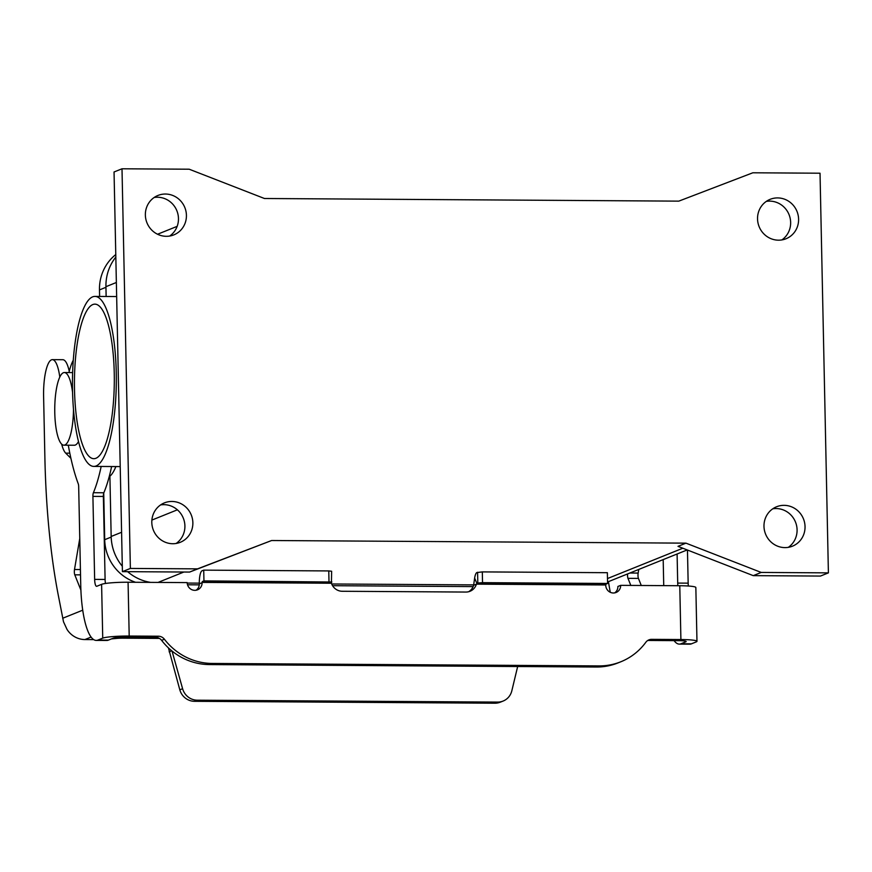 <?xml version="1.0" encoding="UTF-8"?>
<svg xmlns="http://www.w3.org/2000/svg" width="872" height="872" viewBox="0 0 872 872"><rect width="100%" height="100%" fill="white"/><g stroke="black" fill="none" stroke-linecap="round" stroke-linejoin="round"><path stroke-width="1.31" d="M677.097 554.003L677.708 583.085A7.728 1.995 -89.6 0 0 677.893 585.722M663.734 585.635L663.189 559.606M647.602 640.571A7.728 7.423 -111.9 0 1 648.877 640.462L678.122 640.648A10.824 1.101 178.8 0 1 686.155 641.541A10.824 1.101 178.8 0 1 685.784 641.836L680.988 643.776A61.814 15.947 90.4 0 1 679.299 644.103A61.814 15.947 90.4 0 1 674.078 640.626M687.463 550.036L688.161 583.15A7.728 1.995 -89.6 0 0 688.368 586.017M680.901 639.536L679.779 585.733A21.637 2.202 178.8 0 1 695.845 587.521L696.968 641.323A21.637 2.202 -1.2 0 0 680.901 639.536L651.667 639.35A7.728 7.423 -111.9 0 0 645.814 642.293A61.814 59.394 68.1 0 1 620.842 661.772A61.814 59.394 68.1 0 1 599.042 665.914L212.19 663.45A61.814 59.394 -111.9 0 1 164.405 639.241A7.728 7.423 68.1 0 0 158.442 636.222L129.198 636.037A21.637 2.202 -1.2 0 0 102.733 638.141L97.926 640.07A61.814 15.947 90.4 0 1 96.247 640.408A61.814 15.947 90.4 0 1 80.736 584.992L78.676 486.62A3.859 0.992 -89.6 0 0 78.262 483.818A154.551 39.872 90.4 0 1 68.299 445.211M212.19 663.45L209.4 664.573A61.814 59.394 -111.9 0 1 161.625 640.364A7.728 7.423 68.1 0 0 155.652 637.334L126.418 637.149A10.824 1.101 178.8 0 0 113.186 638.206L108.379 640.135A61.814 15.947 90.4 0 1 106.7 640.473L96.247 640.408M798.599 219.188A21.255 20.416 -111.9 0 1 785.999 238.765A21.255 20.416 -111.9 0 1 757.539 218.927A21.255 20.416 -111.9 0 1 770.129 199.339A21.255 20.416 -111.9 0 1 798.599 219.188M781.846 239.931A21.255 20.416 68.1 0 0 790.642 222.382A21.255 20.416 68.1 0 0 766.335 201.378M788.288 547.354A21.255 20.416 68.1 0 0 797.084 529.816A21.255 20.416 68.1 0 0 772.777 508.812M763.981 526.35A21.255 20.416 -111.9 0 1 776.571 506.763A21.255 20.416 -111.9 0 1 805.041 526.612A21.255 20.416 -111.9 0 1 792.441 546.188A21.255 20.416 -111.9 0 1 763.981 526.35M192.865 522.731A21.255 20.416 -111.9 0 1 180.264 542.308A21.255 20.416 -111.9 0 1 151.804 522.47A21.255 20.416 -111.9 0 1 164.394 502.882A21.255 20.416 -111.9 0 1 192.865 522.731M176.111 543.474A21.255 20.416 68.1 0 0 184.908 525.925A21.255 20.416 68.1 0 0 160.601 504.921M169.68 236.04A21.255 20.416 68.1 0 0 178.466 218.501A21.255 20.416 68.1 0 0 154.159 197.497M186.423 215.297A21.255 20.416 -111.9 0 1 173.833 234.884A21.255 20.416 -111.9 0 1 145.362 215.035A21.255 20.416 -111.9 0 1 157.952 195.459A21.255 20.416 -111.9 0 1 186.423 215.297M679.779 585.733L620.679 585.352A7.728 7.423 -111.9 0 1 616.09 592.48A7.728 7.423 -111.9 0 1 605.746 585.265L605.92 584.12L607.588 583.455L607.359 572.697L482.314 571.901L476.908 572.544A11.587 2.987 90.4 0 0 474.63 578.092L473.627 585.276A11.587 11.14 -111.9 0 1 468.58 591.75M607.588 583.455L482.532 582.659L477.812 583.041L476.406 584.153A11.587 11.14 -111.9 0 1 465.921 592.055L342.249 591.271A11.587 11.14 68.1 0 1 331.425 583.237L331.633 571.247L328.766 570.931L203.721 570.135L203.95 580.894L331.861 582.006M172.024 651.035L182.597 688.706A15.456 14.846 68.1 0 0 197.257 700.194L194.478 701.306A15.456 14.846 -111.9 0 1 179.817 689.828L168.427 647.896M73.488 409.219A36.319 9.374 90.4 0 1 64.877 444.982A36.319 9.374 90.4 0 1 63.885 445.178A36.319 9.374 90.4 0 1 54.751 410.712A36.319 9.374 90.4 0 1 63.362 372.736A36.319 9.374 90.4 0 1 64.354 372.54A36.319 9.374 90.4 0 1 72.561 392.356M78.513 441.515A36.319 9.374 90.4 0 1 75.33 445.047A36.319 9.374 90.4 0 1 74.338 445.243L63.885 445.178M92.606 296.872A84.998 21.931 90.4 0 1 94.917 296.415A84.998 21.931 90.4 0 1 116.314 377.075A84.998 21.931 90.4 0 1 96.149 465.953A84.998 21.931 90.4 0 1 93.838 466.411A84.998 21.931 90.4 0 1 72.452 385.751A84.998 21.931 90.4 0 1 92.606 296.872M74.501 389.424A77.27 19.936 90.4 0 1 94.874 304.143A77.27 19.936 90.4 0 1 114.254 373.412A77.27 19.936 90.4 0 1 93.893 458.683A77.27 19.936 90.4 0 1 74.501 389.424M605.735 584.97L476.406 584.153L473.627 585.276M101.174 466.466A115.911 29.91 90.4 0 1 93.402 492.702A3.859 0.992 -89.6 0 0 92.912 496.386L94.645 579.389A7.728 1.995 -89.6 0 0 96.585 586.311A7.728 1.995 -89.6 0 0 96.803 586.278L101.599 584.338A21.637 2.202 178.8 0 1 128.075 582.234L187.175 582.605A7.728 7.423 68.1 0 0 197.53 589.821A7.728 7.423 68.1 0 0 202.108 582.703L202.282 581.559L203.95 580.894M209.4 664.573L596.263 667.026A61.814 59.394 68.1 0 0 618.063 662.894L620.842 661.772M620.679 585.352L617.888 586.475A7.728 7.423 -111.9 0 1 614.64 592.895M196.069 590.235A7.728 7.423 68.1 0 0 199.317 583.826L199.317 583.532A11.587 2.987 90.4 0 1 202.053 570.8L203.721 570.135M696.968 641.323A21.637 2.202 -1.2 0 1 696.238 641.901L691.442 643.841A61.814 15.947 90.4 0 1 689.752 644.168L679.299 644.103M517.652 666.535L511.831 690.798A15.456 14.846 -111.9 0 1 503.1 701.066A15.456 14.846 -111.9 0 1 497.65 702.091L494.86 703.214A15.456 14.846 68.1 0 0 500.31 702.178L503.1 701.066M99.615 296.447L99.473 289.907A44.821 43.066 -111.9 0 1 115.78 254.559M473.147 586.594L332.581 585.701M199.274 584.861L187.524 584.785M135.542 582.278A44.821 43.066 -111.9 0 1 104.705 539.692L103.735 493.094M115.834 257.066A46.369 44.548 68.1 0 0 105.937 286.692L106.133 296.491M109.905 476.221L111.169 536.476A46.369 44.548 68.1 0 0 122.309 566.233M127.639 571.672A46.369 44.548 68.1 0 0 150.616 582.376M187.197 583.063L199.306 583.139M331.709 583.978L473.681 584.883M753.255 575.64L820.454 576.065L828.4 572.871L820.029 173.212L752.841 172.787L678.787 201.138L264.445 198.5L189.191 169.212L122.004 168.787L114.047 171.98L122.418 571.64L189.606 572.065L271.617 540.52L685.948 543.147L678.002 546.352L753.255 575.64L761.212 572.435L828.4 572.871M122.004 168.787L130.375 568.435L122.418 571.64M130.375 568.435L197.563 568.86L189.606 572.065M197.563 568.86L271.617 540.52M685.948 543.147L761.212 572.435M111.616 466.531A115.911 29.91 90.4 0 1 103.844 492.767A3.859 0.992 -89.6 0 0 103.365 496.451L105.098 579.455A7.728 1.995 -89.6 0 0 105.501 583.466M68.943 372.573A54.097 13.952 90.4 0 1 73.259 360.267M641.269 585.483L638.435 578.409A3.859 0.992 90.4 0 1 638.151 573.078L638.773 569.438M610.269 592.284A270.462 69.782 90.4 0 1 608.427 581.646M627.589 573.939A3.859 0.992 -89.6 0 0 627.982 578.343L630.816 585.417M59.787 377.064A33.223 8.578 -89.6 0 0 52.364 359.646A33.223 8.578 -89.6 0 0 43.6 396.313L44.886 457.8A270.462 69.782 -89.6 0 0 58.086 594.214L63.503 621.801L67.013 629.399A21.637 20.786 68.1 0 0 84.911 639.558L93.729 639.612M111.453 638.904L116.63 638.424A7.728 0.785 -1.2 0 1 123.061 638.173L159.434 638.402M80.9 590.093L74.785 574.833A3.859 0.992 90.4 0 1 74.501 569.503L79.755 538.525M70.904 458.312L65.716 453.146A34.771 8.971 90.4 0 1 61.672 444.131M52.364 359.646L62.806 359.711A33.223 8.578 90.4 0 1 69.248 371.352M115.889 466.553A69.542 17.941 90.4 0 1 109.425 476.603L109.185 476.777M171.73 650.795L169.146 651.842M197.257 700.194L497.65 702.091M194.478 701.306L494.86 703.214M685.784 641.836L685.774 641.269M688.161 583.15L677.708 583.085M158.442 636.222L155.652 637.334M164.405 639.241L161.625 640.364M482.532 582.659L482.314 571.901M182.597 688.706L179.817 689.828M331.425 583.237L202.097 582.409M128.075 582.234L129.198 636.037M599.042 665.914L596.263 667.026M476.984 583.673L474.63 578.092M202.108 582.703L199.317 583.826M477.137 583.303L605.92 584.12M477.812 583.041L477.584 572.272M651.667 639.35L648.877 640.462M691.442 643.841L680.988 643.776M99.473 289.907L105.948 287.302M104.705 539.692L111.18 537.076M682.82 548.226L607.479 578.55M116.358 282.495L105.937 286.692M177.387 509.815L151.881 520.083M121.59 532.28L111.169 536.476M183.861 572.032L158.05 582.42M202.282 581.559L331.066 582.376M328.995 581.689L328.766 570.931M102.733 638.141L101.599 584.338M93.402 492.702L103.844 492.767M92.912 496.386L103.365 496.451M94.645 579.389L105.098 579.455M97.926 640.07L108.379 640.135M638.151 573.078L629.857 573.024M638.435 578.409L627.982 578.343M91.113 637.061L84.911 639.558M62.686 618.259L82.742 610.182M74.501 569.503L80.409 569.536M74.785 574.833L80.518 574.866M65.716 453.146L69.814 453.178M64.354 372.54L72.616 372.595M94.917 296.415L116.652 296.556M687.212 549.927L607.555 582.006M177.169 226.349L157.56 234.241M93.838 466.411L120.216 466.585"/></g></svg>
